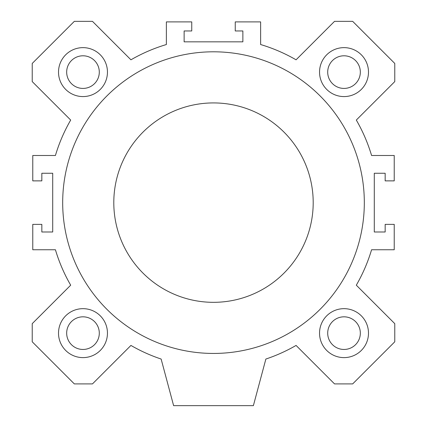 <?xml version="1.0" encoding="UTF-8"?>
<svg xmlns="http://www.w3.org/2000/svg" width="427" height="427" viewBox="0 0 427 427"><rect width="100%" height="100%" fill="white"/><g stroke="black" fill="none" stroke-linecap="round" stroke-linejoin="round"><path stroke-width="0.64" d="M313.199 202.622A99.699 99.699 0 0 0 163.648 116.283A99.699 99.699 0 0 0 163.648 288.967A99.699 99.699 0 0 0 313.199 202.622M364.322 202.622A150.822 150.822 0 0 1 138.092 333.236A150.822 150.822 0 0 1 138.092 72.008A150.822 150.822 0 0 1 364.322 202.622M242.867 41.835L242.867 30.957L235.25 30.957L235.25 21.894L260.63 21.894L260.63 44.541A164.961 164.961 0 0 1 296.066 59.812L334.528 21.35L352.675 21.35L394.772 63.447L394.772 81.594L356.31 120.056A164.961 164.961 0 0 1 371.581 155.492L394.228 155.492L394.228 180.872L385.165 180.872L385.165 173.255L374.292 173.255L374.292 231.989L385.165 231.989L385.165 224.378L394.228 224.378L394.228 249.752L371.581 249.752A164.961 164.961 0 0 1 356.31 285.188L394.772 323.655L394.772 341.797L352.675 383.9L334.528 383.9L296.066 345.432A164.961 164.961 0 0 1 265.866 359.048L253.382 405.65L173.618 405.65L161.134 359.048A164.961 164.961 0 0 1 130.934 345.432L92.472 383.9L74.325 383.9L32.228 341.797L32.228 323.655L70.69 285.188A164.961 164.961 0 0 1 55.419 249.752L32.772 249.752L32.772 224.378L41.835 224.378L41.835 231.989L52.708 231.989L52.708 173.255L41.835 173.255L41.835 180.872L32.772 180.872L32.772 155.492L55.419 155.492A164.961 164.961 0 0 1 70.69 120.056L32.228 81.594L32.228 63.447L74.325 21.35L92.472 21.35L130.934 59.812A164.961 164.961 0 0 1 166.37 44.541L166.37 21.894L191.75 21.894L191.75 30.957L184.133 30.957L184.133 41.835L242.867 41.835M107.455 333.14A24.472 24.472 0 0 1 70.749 354.335A24.472 24.472 0 0 1 70.749 311.945A24.472 24.472 0 0 1 107.455 333.14M368.49 72.104A24.472 24.472 0 0 1 331.779 93.299A24.472 24.472 0 0 1 331.779 50.914A24.472 24.472 0 0 1 368.49 72.104M107.455 72.104A24.472 24.472 0 0 1 70.749 93.299A24.472 24.472 0 0 1 70.749 50.914A24.472 24.472 0 0 1 107.455 72.104M368.49 333.14A24.472 24.472 0 0 1 331.779 354.335A24.472 24.472 0 0 1 331.779 311.945A24.472 24.472 0 0 1 368.49 333.14M360.329 333.14A16.317 16.317 0 0 0 344.018 316.823A16.317 16.317 0 0 0 327.701 333.14A16.317 16.317 0 0 0 344.018 349.457A16.317 16.317 0 0 0 360.329 333.14M99.299 72.104A16.317 16.317 0 0 0 82.982 55.793A16.317 16.317 0 0 0 66.671 72.104A16.317 16.317 0 0 0 82.982 88.421A16.317 16.317 0 0 0 99.299 72.104M360.329 72.104A16.317 16.317 0 0 0 344.018 55.793A16.317 16.317 0 0 0 327.701 72.104A16.317 16.317 0 0 0 344.018 88.421A16.317 16.317 0 0 0 360.329 72.104M99.299 333.14A16.317 16.317 0 0 0 82.982 316.823A16.317 16.317 0 0 0 66.671 333.14A16.317 16.317 0 0 0 82.982 349.457A16.317 16.317 0 0 0 99.299 333.14"/></g></svg>
